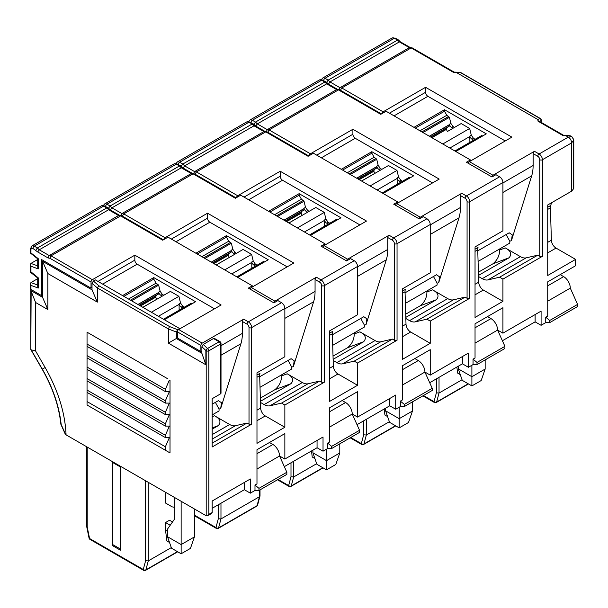 <?xml version="1.0" encoding="UTF-8"?>
<svg xmlns="http://www.w3.org/2000/svg" width="608" height="608" viewBox="0 0 608 608"><rect width="100%" height="100%" fill="white"/><g stroke="black" fill="none" stroke-linecap="round" stroke-linejoin="round"><path stroke-width="0.91" d="M92.021 287.554L91.025 288.124L41.572 259.57L41.572 295.602L42.568 295.024M30.4 283.776L30.4 288.701A1.877 1.087 0 0 0 30.947 289.469L41.572 295.602M91.025 288.124L91.025 281.99A1.877 1.087 120 0 1 92.355 279.695L134.839 255.162L134.839 260.148A3.283 1.9 60 0 0 137.157 264.176L214.495 308.818M35.598 350.991L31.137 349.798L42.309 369.14A93.51 53.99 60 0 1 61.157 424.445L60.876 424.278C58.923 406.03 52.691 387.684 42.172 369.223L45.136 367.513L35.598 350.991L35.598 302.495L30.856 290.563A1.877 1.087 180 0 1 30.826 290.373A1.877 1.087 180 0 1 31.289 289.659M30.856 290.563L42.568 297.327L42.568 261.296L43.563 260.726M60.884 424.308L65.14 433.869L66.074 434.864L206.196 515.759L206.196 350.786A1.877 1.087 -60 0 1 207.48 348.513L219.138 341.78A1.877 1.087 -60 0 1 220.081 341.688L214.442 338.428A1.877 1.087 -60 0 0 213.499 338.519L203.254 344.44L201.879 346.765L201.879 353.278L176.328 338.519L176.328 332.006L177.68 329.696L179.641 328.556L95.342 279.885L93.374 281.018L92.021 283.336L92.021 289.849L42.568 261.296L47.88 273.562L47.88 309.586L42.568 297.327M30.947 289.469L30.947 285.38L30.4 283.708L30.947 282.568L37.704 278.669M37.704 286.322L38.251 288.063L38.251 277.841L30.947 271.837M30.947 272.088L30.947 266.22L38.251 268.903L38.251 258.681L30.947 252.928L30.947 249.607C31.069 248.277 31.73 247.897 32.946 248.459L37.688 251.963L48.116 257.982L49.94 258.271L51.026 255.839L121.114 215.627L163.271 239.902M48.116 257.982L49.202 255.55L118.575 215.498L120.399 215.787L162.716 240.221L168.028 237.15L252.335 285.828L252.335 286.976M37.688 251.963L39.246 249.804L108.619 209.752L118.575 215.498L121.114 215.627M35.864 250.146L37.422 247.98L106.795 207.928L108.619 209.752L109.486 209.616L119.442 215.369M38.251 268.903L37.704 267.17M30.947 266.22L30.4 264.548L30.947 263.408L37.704 259.51M31.137 292.205L30.826 349.516L30.826 290.373M35.598 302.495L47.88 309.586M93.374 281.018L98.792 285.707L97.333 287.934L97.333 302.115L47.88 273.562M97.333 302.115L92.021 289.849M179.641 328.556L179.641 328.943M206.196 515.759L207.472 515.683L208.856 514.307L208.856 350.786A1.877 1.087 60 0 0 207.526 348.49L205.869 350.596L205.869 364.777L168.363 343.125L177.323 337.949L177.323 331.816A1.877 1.087 -60 0 1 178.646 329.513L221.13 304.988L134.839 255.162M164.38 319.747L195.578 301.728L153.756 277.582L122.558 295.602M570.631 135.979L571.9 136.716L573.777 139.969A1.877 1.087 -0 0 1 573.602 140.425L571.626 142.872A4.697 2.713 -120 0 0 568.305 137.127L565.904 135.736L570.144 135.903A1.877 1.087 120 0 1 570.631 135.979A1.877 1.877 0 0 0 569.764 135.728L571.414 136.64A3.093 1.786 60 0 1 573.602 140.425L573.602 188.716L571.626 191.163L571.626 142.872L542.42 159.737L542.42 256.318L502.922 279.118L502.922 301.348L475.038 317.444L475.038 246.924L502.922 230.827L502.922 182.537L469.733 201.704L469.733 298.285L430.236 321.085L430.236 343.315L402.352 359.412L402.352 288.891L430.236 272.794L430.236 224.504L397.047 243.671L397.047 340.252L357.55 363.052L357.55 385.282L329.665 401.379L329.665 330.858L357.55 314.762L357.55 266.471L324.353 285.631L324.353 382.212L284.856 405.019L284.856 427.249L256.979 443.346L256.979 372.826L284.856 356.729L284.856 308.438A4.697 2.713 -120 0 0 281.542 302.685L277.886 300.58L273.904 302.883L248.353 288.124L252.335 285.828M178.646 329.513L202.213 343.125L243.702 319.17L248.353 321.852A1.877 1.087 120 0 0 247.023 324.148L242.372 321.465A1.877 1.087 -60 0 1 243.702 319.17M350.74 437.502L361.327 443.612L363.69 434.804L366.343 435.009L366.343 419.292M165.536 492.29L165.536 503.036L172.178 506.867L174.169 507.247M171.304 547.61L148.276 560.903L148.276 482.326M260.019 489.881L260.019 495.885L259.472 496.713L220.97 518.943L220.97 503.226M316.677 463.684L293.656 476.976L293.656 461.259M389.363 421.716L366.343 435.009L363.941 443.984L395.512 425.752M462.05 379.749L439.029 393.042L439.029 377.332M172.512 521.968L169.518 520.243L165.536 522.546L165.536 530.206L166.866 540.938L169.518 542.473M456.866 367.027L457.619 373.076L460.271 374.612M384.18 408.994L384.925 415.044L387.585 416.571M311.494 450.961L312.238 457.011L314.898 458.538M278.054 479.469L288.64 485.579L290.996 476.771L293.656 476.976L291.247 485.952L322.825 467.719M194.416 515.105L215.954 527.546L218.31 518.738L220.97 518.943L218.561 527.911L257.062 505.689L259.472 496.713L259.472 490.192M87.21 447.062L87.21 526.976L86.663 526.353L86.663 446.743M112.434 545.574L120.399 550.172L120.399 466.967L112.434 462.361L112.434 545.574L113.43 545.004M547.732 285.828L563.662 276.632A9.386 5.419 60 0 1 570.296 288.131L577.6 304.388L577.6 306.523L549.723 322.62L545.741 322.62L545.741 317.194L547.732 316.046L547.732 281.838L575.609 265.742L575.609 259.38L556.024 248.079A6.574 3.792 60 0 1 551.38 240.221L550.422 207.837A9.386 5.419 60 0 1 550.704 205.496L551.562 202.745M563.662 276.632L560.204 274.634M423.426 395.534L434.013 401.645L436.377 392.844L439.029 393.042L436.628 402.017L468.198 383.785M208.856 514.307L212.169 512.59L212.169 501.022L250.344 478.982L250.344 493.164L254.988 490.481L258.97 490.481L286.847 474.384L286.847 472.249L279.551 455.992A9.386 5.419 -120 0 0 272.908 444.494L269.458 442.502M212.169 512.59L211.759 513.464M168.363 343.125L168.363 328.943L97.333 287.934L92.021 283.336M45.136 367.513C58.125 390.397 65.102 412.847 66.074 434.864M167.694 378.761L87.043 332.196L167.694 378.761M170.02 452.922L87.043 405.019L87.043 401.569L165.376 446.789L165.376 450.239L170.02 452.922L170.02 380.106M87.043 405.019L165.376 450.239M61.157 424.445L65.626 434.484M98.792 285.707L169.556 326.564L168.363 328.943L176.328 332.006M190.684 303.65L191.923 303.84M182.902 308.02L181.268 307.078A3.283 1.9 60 0 1 179.056 303.947L179.147 310.194M179.147 304.319L158.399 316.297M151.369 312.231L178.912 296.324L180.553 303.08L182.757 306.212L184.399 307.162M142.872 307.329L170.415 291.422L178.912 296.324M140.516 305.968L155.914 297.076A3.283 1.9 60 0 0 156.59 299.364L156.613 299.394M155.914 297.076L155.914 296.803A3.283 1.9 60 0 1 156.59 295.306L139.316 305.277L156.59 295.306M139.179 305.193L158.734 293.907L139.316 305.277M158.734 293.907L158.734 292.592L138.046 304.54M162.283 296.119L160.854 295.29A3.283 1.9 60 0 1 158.642 292.159L158.734 292.592M163.78 295.252L162.351 294.424L160.14 291.3L158.65 285.16L156.081 283.146L153.756 279.118L153.756 277.582M202.213 343.125A1.877 1.087 120 0 0 200.883 345.42L200.883 351.553L201.879 350.976M212.169 404.183L218.424 400.657L221.502 402.732L220.689 408.485L240.928 343.74A46.938 27.102 -120 0 0 242.372 333.366L242.372 321.465M287.181 266.859L209.851 222.209A3.283 1.9 60 0 1 207.526 218.181L207.526 213.203L165.042 237.728A1.877 1.087 120 0 0 163.757 239.62M359.868 224.892L282.538 180.242A3.283 1.9 60 0 1 280.212 176.214L280.212 171.236L237.728 195.761A1.877 1.087 120 0 0 236.444 197.653M122.307 216.258L123.72 213.872L193.086 173.82L235.402 198.254L240.715 195.191L325.022 243.861L325.022 245.009M432.554 182.924L355.224 138.274A3.283 1.9 60 0 1 352.898 134.254L352.898 129.268L310.414 153.794A1.877 1.087 120 0 0 309.13 155.686M195.001 174.291L196.407 171.904L265.772 131.852L308.089 156.286L313.401 153.224L397.708 201.894L397.708 203.042M505.248 140.957L427.91 96.307A3.283 1.9 60 0 1 425.585 92.287L425.585 87.301L383.101 111.834A1.877 1.087 120 0 0 381.816 113.726M267.687 132.324L269.093 129.937L338.458 89.893L380.783 114.319L386.088 111.256L470.394 159.927L470.394 161.082M545.741 322.62L541.09 325.303L541.09 311.121L502.922 333.161L502.922 307.709L475.038 323.806L475.038 358.013L473.047 359.161L473.047 364.587L477.029 364.587L504.914 348.49L504.914 346.347L497.61 330.091A9.386 5.419 -120 0 0 490.975 318.6L487.517 316.601M502.398 340.746L535.116 321.852L541.09 325.303M473.047 364.587L468.403 367.27L468.403 353.088L430.236 375.128L430.236 349.676L402.352 365.773L402.352 399.98L400.36 401.128L400.36 406.554L404.343 406.554L432.227 390.458L432.227 388.314L424.924 372.058A9.386 5.419 -120 0 0 418.289 360.559L414.831 358.568M429.704 382.713L462.43 363.82L468.403 367.27M400.36 406.554L395.717 409.237L395.717 395.056L357.55 417.088L357.55 391.643L329.665 407.74L329.665 441.948L327.674 443.095L327.674 448.514L331.656 448.514L359.541 432.417L359.541 430.282L352.237 414.025A9.386 5.419 -120 0 0 345.595 402.526L342.144 400.535M357.018 424.673L389.743 405.787L395.717 409.237M327.674 448.514L323.03 451.197L323.03 437.023L284.856 459.055L284.856 433.603L256.979 449.7L256.979 483.907L254.988 485.062L254.988 490.481M284.331 466.64L317.057 447.754L323.03 451.197M212.169 508.303L244.363 489.714L250.344 493.164M87.21 526.976L89.566 538.506L143.268 569.506L145.624 560.705L148.276 560.903L145.874 569.878L177.452 551.646M167.527 531.354L165.536 530.206M165.536 522.546L170.21 525.244M181.138 553.774L190.433 548.416L194.416 536.917L181.138 544.578L167.527 536.72L171.517 548.218L181.138 553.774L181.138 501.296M471.892 385.913L481.179 380.547L485.161 369.048L471.892 376.717L458.28 368.858L462.262 380.357L471.892 385.913L471.892 365.256M399.198 427.88L408.492 422.514L412.475 411.016L399.198 418.684L385.594 410.826L389.576 422.324L399.198 427.88L399.198 407.223M326.511 469.847L335.806 464.482L339.788 452.983L326.511 460.651L312.907 452.793L316.89 464.292L326.511 469.847L326.511 449.19M120.399 549.024L112.769 544.616L112.769 462.559M573.602 188.716A1.877 1.087 -0 0 0 573.777 188.26L573.777 139.969M575.609 259.38L547.732 275.477L547.732 204.964L571.626 191.163M220.468 393.9L220.468 344.082A1.877 1.087 0 0 0 221.016 343.315L221.016 393.133A1.877 1.087 0 0 1 220.468 393.9L212.169 398.696L212.169 446.986L251.666 424.179A1.877 1.087 180 0 1 249.014 424.179L247.023 423.031L235.372 425.722L212.169 439.12M570.296 288.131L547.732 301.158M577.6 304.388L549.723 320.484L549.723 322.62M545.741 317.194L549.723 320.484M564.034 135.554L538.635 120.893L538.004 121.167L537.852 119.54L456.046 72.314L460.286 72.474A1.877 1.087 -60 0 1 460.765 72.55A1.877 1.877 0 0 0 459.899 72.299A1.877 0.965 -87.8 0 1 460.286 72.474L539.828 118.4A1.877 1.087 -60 0 1 540.314 118.476L460.765 72.55M244.363 489.714L244.363 482.433M205.869 364.777L201.879 353.278M87.043 401.569L87.043 344.082L165.376 389.302L169.358 380.106M165.376 389.302L165.376 391.605L169.358 391.605L165.376 400.801L165.376 403.104L169.358 403.104L165.376 412.3L165.376 414.595L169.358 414.595L165.376 423.799L165.376 426.094L169.358 426.094L165.376 435.298L165.376 437.593L169.358 437.593L165.376 446.789M87.043 344.082L87.043 332.584M109.531 209.646L107.662 207.799L106.795 207.928L103.641 206.112L34.268 246.156A4.697 2.713 -120 0 0 31.92 245.928L30.4 248.839A1.877 1.087 -0 0 0 30.947 249.607M200.883 351.553L177.323 337.949M237.728 277.392L268.265 259.768L226.442 235.623L195.905 253.247M263.37 261.683L264.609 261.873M255.596 266.053L253.954 265.111A3.283 1.9 60 0 1 251.742 261.98L251.834 268.227M251.834 262.352L231.754 273.942M224.717 269.884L251.606 254.364L253.24 261.121L255.444 264.244L257.085 265.194M216.22 264.974L243.101 249.455L251.606 254.364M216.19 264.959L229.3 257.427A3.283 1.9 60 0 1 228.6 255.109L228.6 254.843A3.283 1.9 60 0 1 229.284 253.338L212.671 262.93L229.284 253.338M212.534 262.846L231.42 251.94L212.671 262.93M231.42 251.94L231.42 250.625L211.394 262.192M234.969 254.152L233.54 253.323A3.283 1.9 60 0 1 231.329 250.192L231.42 250.625M236.466 253.285L235.038 252.464L232.826 249.333L231.336 243.192L228.768 241.178L226.442 237.15L226.442 235.623M212.169 429.172L218.318 425.623C221.365 422.005 220.096 418.714 214.525 415.766L229.664 424.506A14.083 8.132 -120 0 0 235.372 425.722M212.169 414.93L219.047 410.955L219.047 409.1L215.376 402.336M259.7 376.74L291.11 358.69L294.188 360.772L293.375 366.525L313.614 301.773A46.938 27.102 -120 0 0 315.066 291.407L315.066 279.505A1.877 1.087 -60 0 1 316.388 277.202L321.039 279.885A1.877 1.087 120 0 0 319.709 282.188A2.82 1.626 -120 0 1 321.7 285.631L321.7 382.212L319.709 381.064L308.058 383.754A14.083 8.132 -120 0 1 302.351 382.538L264.184 404.578A14.083 8.132 -120 0 0 269.891 405.794L308.058 383.754M273.691 302.754A1.877 1.087 -60 0 1 274.9 301.158L316.388 277.202M250.124 289.15A1.877 1.087 -60 0 1 251.34 287.554L293.824 263.021L207.526 213.203M357.55 266.471A4.697 2.713 60 0 0 354.228 260.726L350.573 258.613L346.59 260.916L321.039 246.156L325.022 243.861M120.802 216.015L121.896 213.583L191.262 173.531L194.089 173.766L235.957 197.934M104.964 206.241L108.551 208.179L110.375 209.996L111.933 207.837L181.306 167.785L191.262 173.531L193.8 173.66M108.551 208.179L110.109 206.013L179.482 165.969L181.306 167.785L182.172 167.656L192.136 173.402M182.225 167.679L180.348 165.832L179.482 165.969L176.328 164.145A4.697 2.713 -120 0 0 173.979 163.909L177.262 164.054A1.877 1.087 120 0 0 176.328 164.145L106.955 204.197A4.697 2.713 -120 0 0 104.614 203.961L103.314 205.542M322.818 247.182A1.877 1.087 -60 0 1 324.026 245.586L366.51 221.054L280.212 171.236M310.414 235.425L340.951 217.801L299.128 193.656L268.599 211.288M430.236 224.504A4.697 2.713 -120 0 0 426.915 218.758L423.267 216.653L419.284 218.948L393.726 204.197L397.708 201.894M324.026 245.586L347.586 259.19L389.074 235.235L393.726 237.918A1.877 1.087 120 0 0 392.396 240.221L387.752 237.538A1.877 1.087 -60 0 1 389.074 235.235M193.488 174.055L194.583 171.616L263.948 131.571L266.783 131.799L308.644 155.967M177.658 164.274L181.237 166.212L183.061 168.036L184.627 165.87L253.992 125.818L263.948 131.571L266.486 131.7M181.237 166.212L182.803 164.046L252.168 124.002L253.992 125.818L254.858 125.689L264.822 131.434M254.912 125.712L253.034 123.865L252.168 124.002L249.014 122.178A4.697 2.713 -120 0 0 246.666 121.95L249.949 122.086A1.877 1.087 120 0 0 249.014 122.178L179.641 162.23A4.697 2.713 -120 0 0 177.3 161.994L176.001 163.582M395.504 205.223A1.877 1.087 -60 0 1 396.712 203.619L439.196 179.094L352.898 129.268M383.101 193.466L413.638 175.834L371.815 151.688L341.286 169.32M502.922 182.537A4.697 2.713 60 0 0 499.601 176.791L495.953 174.686L491.971 176.981L466.412 162.23L470.394 159.927M396.712 203.619L420.28 217.223L461.768 193.268L466.412 195.951A1.877 1.087 120 0 0 465.082 198.254L460.438 195.571A1.877 1.087 -60 0 1 461.768 193.268M266.175 132.088L267.269 129.656L336.634 89.604L339.469 89.84L381.33 114.008M250.344 122.314L253.924 124.245L255.748 126.069L257.313 123.903L326.678 83.851L336.634 89.604L339.173 89.733M253.924 124.245L255.489 122.086L324.854 82.034L326.678 83.851L327.552 83.722L337.508 89.467M327.598 83.752L325.728 81.905L324.854 82.034L321.7 80.21A4.697 2.713 -120 0 0 319.352 79.982L322.643 80.119A1.877 1.087 120 0 0 321.7 80.21L252.335 120.262A4.697 2.713 -120 0 0 249.987 120.027L248.687 121.615M468.19 163.256A1.877 1.087 -60 0 1 469.399 161.652L511.883 137.127L425.585 87.301M455.787 151.498L486.324 133.866L444.509 109.721L413.972 127.353M456.046 72.314L453.469 72.36L411.145 47.926L341.78 87.97L383.101 111.834M459.899 72.299L454.396 72.116M469.399 161.652L492.966 175.256L534.455 151.308L539.098 153.991A1.877 1.087 120 0 0 537.768 156.286L533.125 153.604A1.877 1.087 -60 0 1 534.455 151.308M538.004 121.167L563.092 135.645L565.904 135.736M340.374 90.356L341.78 87.97L339.956 87.689L409.321 47.637L412.156 47.872L454.168 72.132M338.861 90.121L339.956 87.689L330 81.936L399.365 41.891L409.321 47.637L411.859 47.766M323.03 80.347L326.61 82.285L328.434 84.102L330 81.936L328.176 80.119L397.541 40.067L399.365 41.891L400.239 41.754L410.195 47.508M326.61 82.285L328.176 80.119L325.022 78.295A4.697 2.713 -120 0 0 322.673 78.067L321.374 79.648M400.284 41.785L398.415 39.938L397.541 40.067L394.387 38.251A4.697 2.713 -120 0 0 392.038 38.015L395.329 38.152A1.877 1.087 120 0 0 394.387 38.251L325.022 78.295A1.877 1.087 -60 0 0 323.692 80.598M535.116 321.852L535.116 314.572M504.914 346.347L477.029 362.444L477.029 364.587M473.047 359.161L477.029 362.444M462.43 363.82L462.43 356.539M432.227 388.314L404.343 404.411L404.343 406.554M400.36 401.128L404.343 404.411M389.743 405.787L389.743 398.506M359.541 430.282L331.656 446.378L331.656 448.514M327.674 443.095L331.656 446.378M317.057 447.754L317.057 440.466M286.847 472.249L258.97 488.346L258.97 490.481M254.988 485.062L258.97 488.346M174.169 497.268L174.169 519.612L167.527 529.059L167.527 536.72M458.28 366.214L458.28 368.858M385.594 408.181L385.594 410.826M312.907 450.148L312.907 452.793M397.047 340.252A1.877 1.087 180 0 1 394.387 340.252L392.396 339.097L380.745 341.795A14.083 8.132 -120 0 1 375.037 340.571L336.87 362.611A14.083 8.132 -120 0 0 342.578 363.827L380.745 341.795M357.55 363.052L354.228 361.137L392.396 339.097M354.228 361.137L342.578 363.827M329.665 368.228L333.321 366.115L333.154 360.468L336.87 362.611M333.321 366.115A6.574 3.792 -120 0 0 337.964 373.973L357.55 385.282M324.353 382.212A1.877 1.087 180 0 1 321.7 382.212M284.856 405.019L281.542 403.104L319.709 381.064M281.542 403.104L269.891 405.794M256.979 410.187L260.634 408.082L260.467 402.428L264.184 404.578M260.634 408.082A6.574 3.792 -120 0 0 265.278 415.94L284.856 427.249M212.169 443.148L247.023 423.031M256.979 469.019L279.551 455.992L284.856 459.055M329.665 427.052L352.237 414.025L357.55 417.088M402.352 385.092L424.924 372.058L430.236 375.128M475.038 343.125L497.61 330.091L502.922 333.161M542.42 256.318A1.877 1.087 180 0 1 539.76 256.318L537.768 255.17L526.125 257.86A14.083 8.132 -120 0 1 520.41 256.644L482.243 278.677A14.083 8.132 -120 0 0 487.95 279.9L526.125 257.86M502.922 279.118L499.601 277.202L537.768 255.17M499.601 277.202L487.95 279.9M475.038 284.293L478.694 282.18L478.526 276.534L482.243 278.677M478.694 282.18A6.574 3.792 -120 0 0 483.337 290.046L502.922 301.348M469.733 298.285A1.877 1.087 180 0 1 467.073 298.285L465.082 297.13L453.439 299.828A14.083 8.132 -120 0 1 447.724 298.612L409.556 320.644A14.083 8.132 -120 0 0 415.264 321.86L453.439 299.828M430.236 321.085L426.915 319.17L465.082 297.13M426.915 319.17L415.264 321.86M402.352 326.26L406.007 324.148L405.84 318.501L409.556 320.644M406.007 324.148A6.574 3.792 -120 0 0 410.651 332.006L430.236 343.315M537.852 119.54L539.828 118.4A1.877 1.664 60 0 1 541.074 120.559L541.074 122.299M87.043 392.373L165.376 437.593M87.043 390.07L165.376 435.298M87.043 380.874L165.376 426.094M87.043 378.571L165.376 423.799M87.043 369.375L165.376 414.595M87.043 367.072L165.376 412.3M87.043 357.876L165.376 403.104M87.043 355.581L165.376 400.801M87.043 346.378L165.376 391.605M256.979 375.075L259.958 373.358A9.386 5.419 -120 0 0 259.669 375.706L256.979 377.256M260.338 398.096L274.9 389.69C279.3 386.004 281.519 381.414 281.542 375.919L281.542 374.878M260.429 401.31L291.004 383.656C294.052 380.038 292.782 376.747 287.212 373.798L302.351 382.538M260.019 387.304L291.734 368.995L291.734 367.133L288.063 360.369M260.467 402.428L259.669 375.706M309.153 211.326L307.724 210.497L305.512 207.366L304.03 201.225L301.454 199.211L299.128 195.191L299.128 193.656M297.403 227.916L324.292 212.397L315.795 207.488L288.906 223.014M324.292 212.397L325.926 219.154L328.138 222.277L326.64 223.144A3.283 1.9 60 0 1 324.429 220.012L324.52 226.26M329.772 223.227L328.138 222.277M337.303 219.906L336.057 219.716M324.52 220.385L304.441 231.982M286.55 221.654L301.287 213.142A3.283 1.9 60 0 0 301.971 215.43L301.986 215.46M301.287 213.142L301.287 212.876A3.283 1.9 60 0 1 301.971 211.371L285.357 220.962L301.971 211.371M285.22 220.879L304.106 209.973L285.357 220.962M304.106 209.973L304.106 208.666L284.08 220.225M307.663 212.184L306.227 211.356A3.283 1.9 60 0 1 304.023 208.232L304.106 208.666M347.586 259.19A1.877 1.087 120 0 0 346.378 260.794M332.386 334.78L363.797 316.722L366.882 318.805L366.062 324.558L386.3 259.806A46.938 27.102 -120 0 0 387.752 249.44L387.752 237.538M381.839 169.358L380.41 168.53L378.199 165.399L376.717 159.258L374.14 157.244L371.815 153.224L371.815 151.688M370.09 185.949L396.978 170.43L388.482 165.52L361.593 181.047M396.978 170.43L398.612 177.186L400.824 180.318L399.327 181.176A3.283 1.9 60 0 1 397.115 178.045L397.206 184.292M402.458 181.26L400.824 180.318M409.99 177.939L408.743 177.756M397.206 178.418L377.127 190.015M359.237 179.687L373.973 171.175A3.283 1.9 60 0 0 374.657 173.47L374.672 173.493M373.973 171.175L373.973 170.909A3.283 1.9 60 0 1 374.657 169.404L358.044 178.995L374.657 169.404M357.907 178.919L376.8 168.013L358.044 178.995M376.8 168.013L376.8 166.698L356.767 178.258M380.35 170.217L378.913 169.396A3.283 1.9 60 0 1 376.709 166.265L376.8 166.698M420.28 217.223A1.877 1.087 120 0 0 419.064 218.827M405.072 292.813L436.491 274.763L439.569 276.838L438.748 282.591L458.987 217.839A46.938 27.102 -120 0 0 460.438 207.472L460.438 195.571M454.526 127.391L453.097 126.563L450.885 123.432L449.403 117.298L446.827 115.277L444.509 111.256L444.509 109.721M442.784 143.99L469.665 128.463L461.168 123.561L447.359 131.533M469.665 128.463L471.299 135.219L473.51 138.35L472.013 139.209A3.283 1.9 60 0 1 469.809 136.086L469.893 142.325M475.152 139.293L473.51 138.35M482.676 135.979L481.43 135.789M469.893 136.458L449.814 148.048M447.344 131.503A3.283 1.9 60 0 1 446.66 129.215L446.66 128.942A3.283 1.9 60 0 1 447.344 127.437L430.73 137.028L447.344 127.437M430.593 136.952L449.487 126.046L430.73 137.028M449.487 126.046L449.487 124.731L429.453 136.291M453.036 128.25L451.607 127.429A3.283 1.9 60 0 1 449.396 124.298L449.487 124.731M492.966 175.256A1.877 1.087 120 0 0 491.75 176.86M477.766 250.846L509.177 232.796L512.255 234.87L511.434 240.624L531.673 175.872A46.938 27.102 -120 0 0 533.125 165.505L533.125 153.604M194.416 508.957L194.416 536.917M485.161 359.89L485.161 369.048M412.475 401.858L412.475 411.016M339.788 443.825L339.788 452.983M333.024 356.128L347.586 347.723C351.994 344.037 354.206 339.446 354.228 333.959L354.228 332.91M333.116 359.343L363.698 341.688C366.738 338.071 365.469 334.788 359.898 331.831L375.037 340.571M332.705 345.336L364.42 327.028L364.42 325.174L360.749 318.402M333.154 360.468L332.356 333.739A9.386 5.419 -120 0 1 332.644 331.39L329.665 333.116M478.397 272.202L492.966 263.788C497.367 260.102 499.578 255.512 499.601 250.025L499.601 248.984M478.496 275.409L509.071 257.762C512.111 254.136 510.849 250.853 505.271 247.904L520.41 256.644M478.078 261.41L509.8 243.094L509.8 241.239L506.122 234.475M478.526 276.534L477.736 249.804A9.386 5.419 -120 0 1 478.017 247.464L475.038 249.181M405.711 314.169L420.28 305.756C424.68 302.07 426.892 297.479 426.915 291.992L426.915 290.951M405.81 317.376L436.384 299.721C439.424 296.104 438.163 292.82 432.584 289.864L447.724 298.612M405.392 303.377L437.106 285.061L437.106 283.206L433.436 276.435M405.84 318.501L405.042 291.772A9.386 5.419 -120 0 1 405.331 289.431L402.352 291.148M328.282 224.086L326.64 223.144M400.968 182.126L399.327 181.176M473.655 140.159L472.013 139.209M30.947 285.38L38.251 288.063M49.94 258.271L91.025 281.99M102.646 284.103L137.157 264.176M97.994 281.42L134.839 260.148M30.947 282.568L37.704 285.053M32.946 248.459A1.877 1.087 -60 0 1 34.268 246.156L37.422 247.98L39.246 249.804L49.202 255.55L51.026 255.839L92.355 279.695M30.947 263.408L37.704 265.886M177.68 329.696L169.556 326.564M281.542 302.685L248.353 321.852A4.697 2.713 -120 0 1 251.666 327.598L251.666 424.179M363.69 434.804L363.69 420.827M290.996 476.771L290.996 462.794M218.31 518.738L218.31 504.762M145.624 560.705L145.624 480.791M436.377 392.844L436.377 378.86M213.499 338.519L219.138 341.78A1.877 1.087 60 0 1 220.468 344.082L208.856 350.786A1.877 1.087 0 0 1 206.196 350.786L201.879 346.765M101.293 205.876L104.576 206.021A1.877 1.087 120 0 0 103.641 206.112A4.697 2.713 -120 0 0 101.293 205.876L31.92 245.928M191.315 303.483L163.765 319.39M180.553 303.08L179.056 303.947M156.59 299.364L142.834 307.306M155.914 296.803L140.281 305.832M137.925 304.471L158.718 292.463M160.14 291.3L158.642 292.159M158.65 285.16L131.564 300.8M130.469 300.17L158.019 284.263M156.081 283.146L128.531 299.045M123.888 296.362L153.756 279.118M177.323 331.816L200.883 345.42M221.016 345.701L242.372 333.366M284.856 308.438L251.666 327.598A1.877 1.087 180 0 1 249.014 327.598L249.014 424.179M175.993 241.756L209.851 222.209M171.35 239.073L207.526 218.181M122.626 216.304L163.385 239.833M110.375 209.996L119.761 215.414M248.68 199.789L282.538 180.242M244.036 197.106L280.212 176.214M195.312 174.336L236.071 197.874M183.061 168.036L192.447 173.447M321.366 157.822L355.224 138.274M316.722 155.139L352.898 134.254M267.999 132.377L308.758 155.906M255.748 126.069L265.134 131.488M394.052 115.854L427.91 96.307M389.409 113.172L425.585 92.287M340.685 90.41L381.444 113.939M328.434 84.102L337.82 89.52M363.592 444.471A1.877 1.087 60 0 0 363.941 443.984A1.877 1.33 15 0 1 361.327 443.612A1.877 1.087 120 0 0 361.714 444.471A1.877 1.877 0 0 0 363.592 444.471L395.762 425.896M290.905 486.438A1.877 1.087 60 0 0 291.247 485.952A1.877 1.33 15 0 1 288.64 485.579A1.877 1.087 120 0 0 289.028 486.438A1.877 1.877 0 0 0 290.905 486.438L323.076 467.864M194.416 515.744L216.342 528.405A1.877 1.087 120 0 1 215.954 527.546A1.877 1.33 15 0 0 218.561 527.911A1.877 1.087 60 0 1 218.219 528.405L256.72 506.175A1.877 1.087 60 0 0 257.062 505.689A1.877 1.33 15 0 0 257.594 505.035L259.988 496.09M89.954 539.364A1.877 1.087 120 0 1 89.566 538.506A1.877 0.768 168.4 0 1 89.057 538.118A1.877 1.877 0 0 0 89.954 539.364L143.655 570.365A1.877 1.877 0 0 0 145.532 570.365L177.703 551.798M145.532 570.365A1.877 1.087 60 0 0 145.874 569.878A1.877 1.33 15 0 1 143.268 569.506A1.877 1.087 120 0 0 143.655 570.365M547.732 207.214L550.704 205.496M550.422 207.837L547.732 209.395M547.732 242.326L551.38 240.221M556.024 248.079L547.732 252.867M541.249 122.406L541.249 120.103A1.877 1.087 180 0 1 541.074 120.559L539.098 121.706M571.9 136.716A1.877 1.087 120 0 0 571.414 136.64L568.305 137.127L539.098 153.991A4.697 2.713 -120 0 1 542.42 159.737A1.877 1.087 180 0 1 539.76 159.737L539.76 256.318M436.278 402.504A1.877 1.087 60 0 0 436.628 402.017A1.877 1.33 15 0 1 434.013 401.645A1.877 1.087 120 0 0 434.401 402.504A1.877 1.877 0 0 0 436.278 402.504L468.456 383.929M181.268 307.078L182.757 306.212M160.854 295.29L162.351 294.424M264.001 261.516L237.112 277.043M253.24 261.121L251.742 261.98M213.864 263.614L228.6 255.109M228.6 254.843L213.628 263.484M211.272 262.124L231.405 250.504M232.826 249.333L231.329 250.192M231.336 243.192L204.911 258.446M203.824 257.822L230.706 242.296M228.768 241.178L201.886 256.698M197.235 254.015L226.442 237.15M212.169 416.647L214.525 415.766M249.014 327.598A2.82 1.626 -120 0 0 247.023 324.148M220.689 408.485L219.047 409.1M240.928 343.74L221.016 355.232M284.856 318.372L313.614 301.773M315.066 291.407L284.856 308.841M105.632 206.492A1.877 1.087 -60 0 1 106.955 204.197L110.109 206.013L111.933 207.837L121.896 213.583L123.72 213.872L165.042 237.728M251.34 287.554L274.9 301.158M354.228 260.726L321.039 279.885A4.697 2.713 -120 0 1 324.353 285.631A1.877 1.087 180 0 1 321.7 285.631M178.319 164.525A1.877 1.087 -60 0 1 179.641 162.23L182.803 164.046L184.627 165.87L194.583 171.616L196.407 171.904L237.728 195.761M426.915 218.758L393.726 237.918A4.697 2.713 -120 0 1 397.047 243.671A1.877 1.087 180 0 1 394.387 243.671L394.387 340.252M251.005 122.565A1.877 1.087 -60 0 1 252.335 120.262L255.489 122.086L257.313 123.903L267.269 129.656L269.093 129.937L310.414 153.794M499.601 176.791L466.412 195.951A4.697 2.713 -120 0 1 469.733 201.704A1.877 1.087 180 0 1 467.073 201.704L467.073 298.285M329.665 378.769L337.964 373.973M256.979 420.728L265.278 415.94M475.038 294.834L483.337 290.046M402.352 336.802L410.651 332.006M203.254 344.44L207.358 348.392M253.954 265.111L255.444 264.244M233.54 253.323L235.038 252.464M212.169 427.926L218.318 425.623M212.169 434.606L229.664 424.506M281.542 375.919L287.212 373.798M315.066 279.505L319.709 282.188M293.375 366.525L291.734 367.133M299.128 195.191L269.922 212.048M336.688 219.556L309.799 235.076M325.926 219.154L324.429 220.012M301.971 215.43L288.876 222.992M301.287 212.876L286.322 221.517M283.966 220.157L304.091 208.536M305.512 207.366L304.023 208.232M304.03 201.225L277.598 216.486M276.511 215.855L303.392 200.336M301.454 199.211L274.573 214.73M357.55 266.874L387.752 249.44M371.815 153.224L342.608 170.088M409.374 177.589L382.493 193.108M398.612 177.186L397.115 178.045M374.657 173.47L361.562 181.024M373.973 170.909L359.009 179.55M356.653 178.19L376.778 166.569M378.199 165.399L376.709 166.265M376.717 159.258L350.292 174.519M349.197 173.888L376.086 158.369M374.14 157.244L347.259 172.771M430.236 224.914L460.438 207.472M444.509 111.256L415.294 128.121M482.06 135.622L455.179 151.141M471.299 135.219L469.809 136.086M431.923 137.72L446.66 129.215M446.66 128.942L431.695 137.583M429.339 136.222L449.472 124.602M450.885 123.432L449.396 124.298M449.403 117.298L422.978 132.552M421.884 131.921L448.772 116.402M446.827 115.277L419.946 130.804M502.922 182.947L533.125 165.505M394.387 243.671A2.82 1.626 -120 0 0 392.396 240.221M354.228 333.959L359.898 331.831M366.062 324.558L364.42 325.174M329.665 335.289L332.356 333.739M357.55 276.404L386.3 259.806M272.908 444.494L256.979 453.69M345.595 402.526L329.665 411.722M418.289 360.559L402.352 369.763M490.975 318.6L475.038 327.796M539.76 159.737A2.82 1.626 -120 0 0 537.768 156.286M499.601 250.025L505.271 247.904M511.434 240.624L509.8 241.239M475.038 251.362L477.736 249.804M502.922 192.478L531.673 175.872M467.073 201.704A2.82 1.626 -120 0 0 465.082 198.254M426.915 291.992L432.584 289.864M438.748 282.591L437.106 283.206M402.352 293.322L405.042 291.772M430.236 234.445L458.987 217.839M274.9 389.69L291.004 383.656M307.724 210.497L306.227 211.356M380.41 168.53L378.913 169.396M453.097 126.563L451.607 127.429M347.586 347.723L363.698 341.688M492.966 263.788L509.071 257.762M420.28 305.756L436.384 299.721M30.4 248.839L30.4 253.065L37.711 258.826L37.704 267.231M30.4 264.609L30.4 272.232L37.711 277.985L37.704 286.391M207.548 515.645L211.744 513.471M42.172 369.223L30.856 349.623M163.491 319.23L190.844 303.438M350.193 437.821L361.714 444.471M277.506 479.78L289.028 486.438M86.67 526.452L89.057 538.118M422.879 395.854L434.401 402.504M104.576 206.021L107.662 207.799M236.839 276.883L263.53 261.47M177.262 164.054L180.348 165.832M249.949 122.086L253.034 123.865M322.643 80.119L325.728 81.905M395.329 38.152L398.415 39.938M256.72 506.175A1.877 1.877 0 0 0 257.594 505.035M216.342 528.405A1.877 1.877 0 0 0 218.219 528.405M541.249 120.103A1.877 1.877 0 0 0 540.314 118.476M173.979 163.909L104.614 203.961M309.525 234.916L336.216 219.503M246.666 121.95L177.3 161.994M382.212 192.949L408.903 177.544M319.352 79.982L249.987 120.027M454.906 150.982L481.589 135.576M564.908 135.538L569.764 135.728M392.038 38.015L322.673 78.067M221.016 343.315A1.877 1.877 0 0 0 220.081 341.688"/></g></svg>
